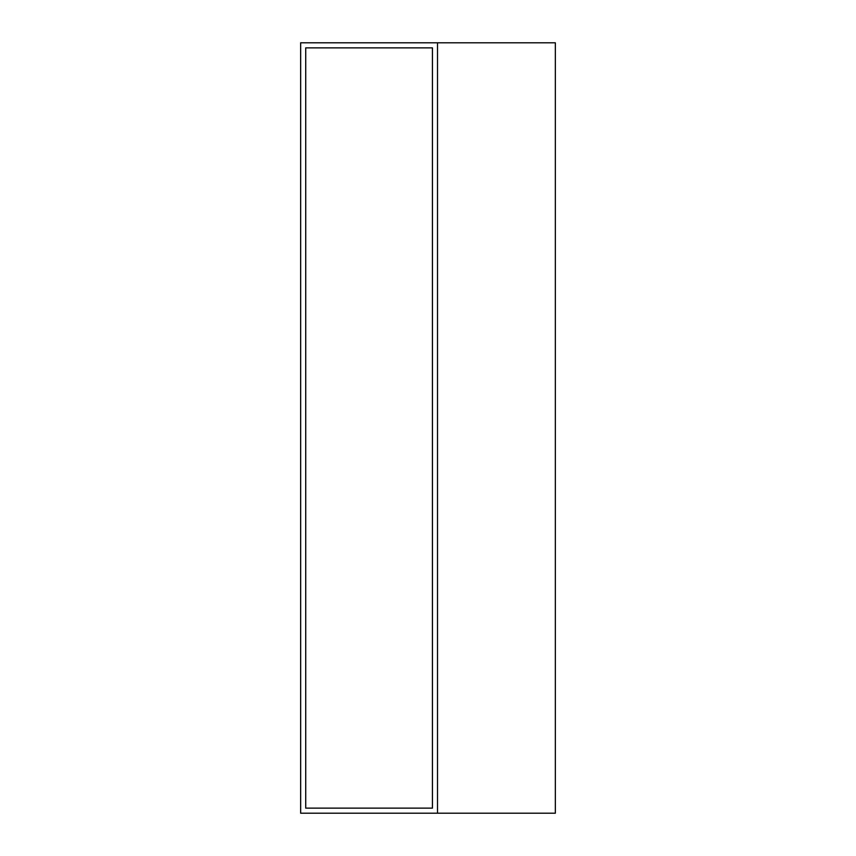 <?xml version="1.0" encoding="UTF-8"?>
<svg xmlns="http://www.w3.org/2000/svg" width="856" height="856" viewBox="0 0 856 856"><rect width="100%" height="100%" fill="white"/><g stroke="black" fill="none" stroke-linecap="round" stroke-linejoin="round"><path stroke-width="1.28" d="M432.43 47.872L305.72 47.872L305.72 808.128L432.43 808.128L432.43 47.872M437.502 813.2L300.659 813.2L300.659 42.8L555.341 42.8L555.341 813.2L437.502 813.2L437.502 42.8"/></g></svg>
